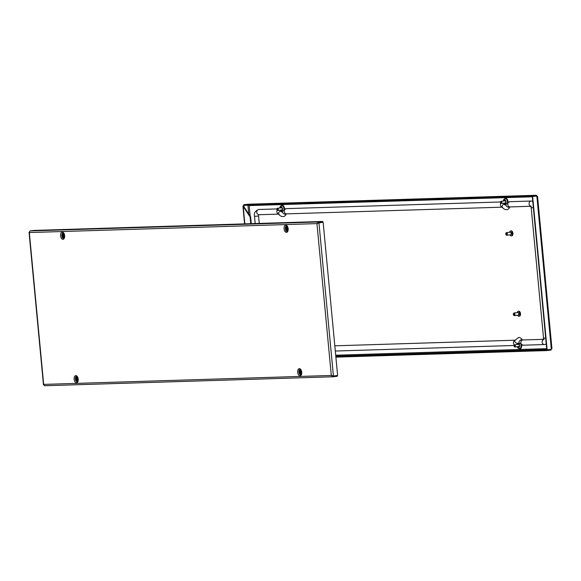 <?xml version="1.0" encoding="UTF-8"?>
<svg xmlns="http://www.w3.org/2000/svg" width="581" height="581" viewBox="0 0 581 581"><rect width="100%" height="100%" fill="white"/><g stroke="black" fill="none" stroke-linecap="round" stroke-linejoin="round"><path stroke-width="0.87" d="M332.702 375.849L331.301 375.464L332.957 376.786L44.577 385.748L43.452 384.658L29.05 232.269L29.326 232.553L30.016 230.933L34.214 230.417L322.637 221.455L322.695 222.065L318.49 222.581L317.451 223.547L318.591 222.726L323.13 222.203L317.945 223.155L318.933 222.719L333.421 376.001L332.782 375.863M29.667 231.71L29.326 232.553L43.677 384.397L44.156 384.992M331.809 375.399L333.007 376.168L337.212 375.653L337.27 376.263L333.066 376.778L332.862 376.176M332.071 375.813L332.477 375.798M335.934 375.696L337.212 375.653M318.49 222.581L318.432 221.971L316.943 223.612L317.945 223.155M30.016 230.933L318.432 221.971L322.637 221.455M333.421 376.001L337.619 375.486L323.13 222.203M287.769 230.737A2.84 1.569 83 0 1 286.978 231.296A2.84 1.569 83 0 1 286.898 231.303A2.84 1.569 83 0 1 285.758 230.584A2.622 1.525 144.7 0 1 286.142 230.563A2.731 1.503 -97 0 1 285.54 227.774A2.731 1.503 -97 0 1 286.622 225.951M64.23 237.68A2.84 1.569 83 0 1 63.438 238.239A2.84 1.569 83 0 1 63.365 238.246A2.84 1.569 83 0 1 62.225 237.527A2.622 1.525 144.7 0 1 62.603 237.513A2.731 1.503 -97 0 1 62.007 234.717A2.731 1.503 -97 0 1 63.082 232.894M77.309 381.811A2.731 1.503 83 0 1 75.784 380.177A2.731 1.503 83 0 1 75.813 377.236A2.622 1.678 -153.6 0 1 75.436 377.316A2.84 1.569 83 0 1 76.358 376.539A2.84 1.569 83 0 1 77.302 376.931M300.849 374.861A2.731 1.503 83 0 1 299.317 373.234A2.731 1.503 83 0 1 299.346 370.293A2.622 1.678 -153.6 0 1 298.968 370.373A2.84 1.569 83 0 1 299.89 369.589A2.84 1.569 83 0 1 300.835 369.981M76.707 378.384L76.845 379.814M76.561 379.807L76.983 379.037L76.184 378.325L76.017 379.291L76.561 379.807M75.893 379.182A1.089 0.603 83 0 1 76.394 378.078A1.089 0.603 83 0 1 77.106 379.146A1.089 0.603 83 0 1 76.605 380.25A1.089 0.603 83 0 1 75.893 379.182M78.028 380.257A1.881 1.039 83 0 1 77.099 380.933L75.842 379.175L76.656 377.301A1.881 1.039 83 0 1 77.716 377.73M63.14 234.884L63.278 236.314M62.995 236.307L63.438 235.763L63.082 234.811L62.428 235.566L63.031 236.329M62.327 235.683A1.089 0.603 83 0 1 62.835 234.571A1.089 0.603 83 0 1 63.54 235.646A1.089 0.603 83 0 1 63.038 236.75A1.089 0.603 83 0 1 62.327 235.683M64.462 236.757A1.881 1.039 83 0 1 63.532 237.433L62.276 235.668L63.089 233.802A1.881 1.039 83 0 1 64.15 234.23M286.68 227.941L286.811 229.372M286.527 229.364L286.956 228.587L286.157 227.875L286.237 229.437L286.825 229.328M285.867 228.732A1.089 0.603 83 0 1 286.368 227.629A1.089 0.603 83 0 1 287.072 228.696A1.089 0.603 83 0 1 286.571 229.8A1.089 0.603 83 0 1 285.867 228.732M287.994 229.807A1.881 1.039 83 0 1 287.065 230.483L285.808 228.725L286.622 226.851A1.881 1.039 83 0 1 287.689 227.287M300.239 371.441L300.377 372.871M300.094 372.864L300.515 372.087L299.723 371.375L299.796 372.944L300.392 372.828M299.426 372.232A1.089 0.603 83 0 1 299.927 371.128A1.089 0.603 83 0 1 300.638 372.196A1.089 0.603 83 0 1 300.137 373.307A1.089 0.603 83 0 1 299.426 372.232M301.561 373.307A1.881 1.039 83 0 1 300.631 373.982L299.375 372.225L300.188 370.358A1.881 1.039 83 0 1 301.248 370.787M504.134 203.139A1.75 0.966 -97 0 0 504.911 203.699A1.75 0.966 -97 0 0 504.954 203.699A1.75 0.966 -97 0 0 505.71 201.89A1.75 0.966 -97 0 0 504.577 200.22A1.75 0.966 -97 0 0 504.533 200.227A1.75 0.966 -97 0 0 503.865 200.968M517.431 344.468A1.75 0.966 83 0 1 518.099 343.727A1.75 0.966 83 0 1 518.143 343.727A1.75 0.966 83 0 1 519.269 345.39A1.75 0.966 83 0 1 518.521 347.198A1.75 0.966 83 0 1 518.477 347.206A1.75 0.966 83 0 1 517.693 346.639M280.594 210.082A1.75 0.966 -97 0 0 281.378 210.649A1.75 0.966 -97 0 0 281.422 210.642A1.75 0.966 -97 0 0 282.17 208.833A1.75 0.966 -97 0 0 281.044 207.17A1.75 0.966 -97 0 0 281.001 207.17A1.75 0.966 -97 0 0 280.332 207.918M245.066 205.304L243.526 205.492L243.199 206.487L242.916 206.153L244.594 223.881M245.407 205.296L243.526 205.492M249.038 205.318L248.523 205.202M248.929 205.187L247.92 204.991M549.648 349.501L550.926 349.457L550.984 350.067L551.674 348.447L551.333 349.29L536.844 196.008L532.305 196.538L536.844 196.008L537.323 196.603L536.35 195.26L536.408 195.87L532.211 196.385L532.152 195.775L536.423 195.252L248.16 204.214M536.815 196.661L536.445 195.862M532.152 195.775L243.73 204.737L248.043 204.214M243.73 204.737L243.788 205.347L532.211 196.385M550.984 350.067L546.786 350.583L546.728 349.973L551.137 349.319M546.786 350.583L335.883 357.133M546.728 349.973L335.825 356.531M551.333 349.29L546.794 349.82L532.305 196.538M532.646 196.523L547.135 349.806M243.867 205.485L243.708 206.429L243.199 206.487L250.128 216.96L250.636 216.902L243.708 206.429L243.867 205.485L243.998 206.865M250.76 223.685L250.128 216.96M251.275 223.67L250.636 216.902M281.262 207.206A1.75 0.966 -97 0 0 280.841 207.853M281.102 210.024A1.75 0.966 -97 0 0 281.669 210.554M518.768 347.104A1.75 0.966 83 0 1 518.201 346.581M517.932 344.41A1.75 0.966 83 0 1 518.361 343.756M504.795 200.256A1.75 0.966 -97 0 0 504.373 200.91M504.635 203.074A1.75 0.966 -97 0 0 505.201 203.604M520.351 312.883A1.641 0.901 83 0 1 520.511 314.205M517.264 312.607A2.513 1.387 83 0 1 518.296 311.271A2.513 1.387 83 0 1 518.361 311.271A2.513 1.387 83 0 1 519.98 313.66A2.513 1.387 83 0 1 518.906 316.26A2.513 1.387 83 0 1 518.833 316.267A2.513 1.387 83 0 1 517.584 315.214M518.731 311.22A2.513 1.387 83 0 1 518.797 311.213A2.513 1.387 83 0 1 518.869 311.205A2.513 1.387 83 0 1 520.489 313.602A2.513 1.387 83 0 1 519.414 316.202A2.513 1.387 83 0 1 519.341 316.209M518.434 312.687A1.089 0.603 83 0 1 518.47 312.68A1.089 0.603 83 0 1 518.499 312.68A1.089 0.603 83 0 1 519.203 313.725A1.089 0.603 83 0 1 518.731 314.851A1.089 0.603 83 0 1 518.702 314.858M513.51 313.602A1.315 0.726 83 0 1 513.589 313.391A1.315 0.726 83 0 1 514.025 313.006A1.315 0.726 83 0 1 514.062 313.006A1.315 0.726 83 0 1 514.904 314.256A1.315 0.726 83 0 1 514.345 315.614A1.315 0.726 83 0 1 514.308 315.614A1.315 0.726 83 0 1 513.829 315.345A1.315 0.726 83 0 1 513.698 315.156M517.86 312.542A1.315 0.726 83 0 1 517.896 312.534A1.315 0.726 83 0 1 517.932 312.527A1.315 0.726 83 0 1 518.775 313.776A1.315 0.726 83 0 1 518.216 315.134A1.315 0.726 83 0 1 518.179 315.142M513.742 313.486A0.871 0.479 83 0 1 514.301 314.336A0.871 0.479 83 0 1 513.902 315.222A0.871 0.479 83 0 1 513.582 315.047A0.871 0.479 83 0 1 513.422 313.74A0.871 0.479 83 0 1 513.742 313.486M512.754 232.523A1.641 0.901 83 0 1 512.914 233.845M509.668 232.247A2.513 1.387 83 0 1 510.699 230.911A2.513 1.387 83 0 1 510.764 230.904A2.513 1.387 83 0 1 512.384 233.301A2.513 1.387 83 0 1 511.309 235.901A2.513 1.387 83 0 1 511.236 235.908A2.513 1.387 83 0 1 509.987 234.855M511.135 230.86A2.513 1.387 83 0 1 511.207 230.853A2.513 1.387 83 0 1 511.273 230.846A2.513 1.387 83 0 1 512.892 233.242A2.513 1.387 83 0 1 511.817 235.842A2.513 1.387 83 0 1 511.745 235.842M510.837 232.327A1.089 0.603 83 0 1 510.873 232.32A1.089 0.603 83 0 1 510.902 232.32A1.089 0.603 83 0 1 511.607 233.359A1.089 0.603 83 0 1 511.135 234.492A1.089 0.603 83 0 1 511.106 234.492M505.913 233.242A1.315 0.726 83 0 1 505.993 233.032A1.315 0.726 83 0 1 506.429 232.647A1.315 0.726 83 0 1 506.465 232.647A1.315 0.726 83 0 1 507.307 233.896A1.315 0.726 83 0 1 506.748 235.247A1.315 0.726 83 0 1 506.712 235.254A1.315 0.726 83 0 1 506.233 234.985A1.315 0.726 83 0 1 506.102 234.797M510.263 232.175A1.315 0.726 83 0 1 510.3 232.175A1.315 0.726 83 0 1 510.336 232.168A1.315 0.726 83 0 1 511.178 233.417A1.315 0.726 83 0 1 510.619 234.775A1.315 0.726 83 0 1 510.583 234.782M506.145 233.126A0.871 0.479 83 0 1 506.705 233.976A0.871 0.479 83 0 1 506.305 234.862A0.871 0.479 83 0 1 505.986 234.68A0.871 0.479 83 0 1 505.826 233.38A0.871 0.479 83 0 1 506.145 233.126M543.482 339.333L522.777 339.972A1.75 0.966 83 0 1 522.079 339.529A8.09 4.459 -97 0 0 518.833 337.481A8.09 4.459 -97 0 0 518.615 337.496L514.817 340.437A2.622 1.678 26.4 0 0 517.526 343.465M279.112 214.099L278.64 214.099C279.846 215.849 281.444 216.669 283.441 216.56A8.09 4.459 -97 0 0 286.055 214.338A1.75 0.966 83 0 1 286.578 213.866M286.055 214.338A2.622 1.678 -153.6 0 1 283.317 213.416A2.622 1.678 -153.6 0 1 282.54 211.295L285.983 208.652A6.994 3.856 83 0 1 286.172 208.637L500.546 201.977M259.264 223.424L258.567 216.038L254.507 216.328C253.774 213.35 255.103 211.077 258.494 209.509A6.558 3.617 83 0 1 258.676 209.494L277.014 208.92M258.567 216.038A1.315 0.726 83 0 1 259.09 214.723M514.933 340.219L334.816 345.818M546.22 343.712A6.558 3.617 83 0 1 544.767 344.518A6.558 3.617 83 0 1 544.586 344.533A2.622 2.186 88.2 0 1 544.426 344.54L523.111 345.208A2.622 2.186 88.2 0 0 523.27 345.194M502.645 207.156L502.173 207.156C503.378 208.906 504.976 209.726 506.973 209.618A8.09 4.459 -97 0 0 509.588 207.395A2.622 1.678 -153.6 0 1 506.85 206.466A2.622 1.678 -153.6 0 1 506.073 204.345L509.515 201.709A6.994 3.856 83 0 1 509.711 201.694L531.019 201.033A6.558 3.617 83 0 1 532.799 201.745M509.588 207.395A1.75 0.966 83 0 1 510.111 206.923M276.963 209.392A0.741 0.407 -97 0 0 277.783 209.363A0.741 0.407 -97 0 0 276.963 209.392M277.268 210.053A1.089 0.603 -97 0 0 277.369 210.206A1.089 0.603 -97 0 0 277.798 210.431A1.089 0.603 -97 0 0 278.27 209.327A1.089 0.603 -97 0 0 277.529 208.259A1.089 0.603 -97 0 0 277.166 208.579A1.089 0.603 -97 0 0 277.108 208.746M277.798 210.431L281.85 209.93A1.089 0.603 -97 0 0 282.134 209.748M281.901 207.867A1.089 0.603 -97 0 0 281.582 207.758L277.529 208.259M500.495 202.442A0.741 0.407 -97 0 0 501.316 202.42A0.741 0.407 -97 0 0 500.495 202.442M500.8 203.11A1.089 0.603 -97 0 0 500.902 203.263A1.089 0.603 -97 0 0 501.33 203.481A1.089 0.603 -97 0 0 501.802 202.377A1.089 0.603 -97 0 0 501.062 201.309A1.089 0.603 -97 0 0 500.699 201.629A1.089 0.603 -97 0 0 500.64 201.803M501.33 203.481L505.383 202.987A1.089 0.603 -97 0 0 505.666 202.805M505.434 200.924A1.089 0.603 -97 0 0 505.121 200.815L501.062 201.309M514.062 345.949A0.741 0.407 -97 0 0 514.882 345.92A0.741 0.407 -97 0 0 514.062 345.949M514.367 346.61A1.089 0.603 -97 0 0 514.468 346.763A1.089 0.603 -97 0 0 514.897 346.98A1.089 0.603 -97 0 0 515.369 345.877A1.089 0.603 -97 0 0 514.628 344.816A1.089 0.603 -97 0 0 514.265 345.136A1.089 0.603 -97 0 0 514.207 345.303M514.897 346.98L518.949 346.487A1.089 0.603 -97 0 0 519.232 346.305M519 344.424A1.089 0.603 -97 0 0 518.68 344.315L514.628 344.816M300.152 369.451C300.37 369.029 300.835 369.886 301.554 372.036C301.357 374.237 301.111 375.188 300.798 374.876A2.731 1.503 83 0 1 300.726 374.883A2.731 1.503 83 0 1 299.186 373.285A2.731 1.503 83 0 1 299.193 370.337M300.05 375.885A3.653 2.012 83 0 1 297.69 372.319A3.653 2.012 83 0 1 299.368 368.623A3.653 2.012 83 0 1 301.728 372.196A3.653 2.012 83 0 1 300.05 375.885M287.232 231.376L288.031 229.241C287.384 226.532 286.905 225.435 286.586 225.951A2.731 1.503 -97 0 0 286.571 225.951A2.731 1.503 -97 0 0 285.402 227.694A2.731 1.503 -97 0 0 285.983 230.563M286.484 232.385A3.653 2.012 -97 0 0 288.161 228.696A3.653 2.012 -97 0 0 285.801 225.123A3.653 2.012 -97 0 0 284.124 228.82A3.653 2.012 -97 0 0 286.484 232.385M63.699 238.319L64.498 236.184C63.852 233.475 63.365 232.378 63.053 232.894A2.731 1.503 -97 0 0 63.038 232.894A2.731 1.503 -97 0 0 61.869 234.644A2.731 1.503 -97 0 0 62.45 237.513M62.951 239.336A3.653 2.012 -97 0 0 64.629 235.639A3.653 2.012 -97 0 0 62.269 232.073A3.653 2.012 -97 0 0 60.591 235.763A3.653 2.012 -97 0 0 62.951 239.336M76.619 376.394C76.83 375.972 77.302 376.837 78.021 378.979C77.825 381.187 77.571 382.131 77.266 381.819A2.731 1.503 83 0 1 77.193 381.826A2.731 1.503 83 0 1 75.646 380.228A2.731 1.503 83 0 1 75.661 377.28M76.518 382.835A3.653 2.012 83 0 1 74.157 379.262A3.653 2.012 83 0 1 75.828 375.573A3.653 2.012 83 0 1 78.188 379.139A3.653 2.012 83 0 1 76.518 382.835M43.677 384.397L331.301 375.464L316.943 223.612L29.326 232.553M44.65 385.74L332.84 376.786M76.234 379.56L76.845 379.466M77.709 381.368A2.404 1.329 83 0 1 75.784 379.132A2.404 1.329 83 0 1 77.019 376.706M76.576 378.994L75.995 379.066M76.59 379.219L76.017 379.291M76.714 378.827L76.133 378.899M76.743 378.71L76.162 378.783M76.765 379.378L76.184 379.451M62.668 236.06L63.278 235.966M64.048 237.919A2.404 1.329 83 0 1 62.218 235.625A2.404 1.329 83 0 1 63.576 233.228M63.009 235.494L62.428 235.566M63.031 235.719L62.45 235.792M63.147 235.327L62.566 235.399M63.176 235.211L62.595 235.283M63.198 235.879L62.625 235.951M286.201 229.117L286.811 229.023M287.58 230.969A2.404 1.329 83 0 1 285.758 228.682A2.404 1.329 83 0 1 287.108 226.285M286.542 228.544L285.961 228.616M286.564 228.776L285.983 228.841M286.68 228.377L286.106 228.449M286.709 228.268L286.128 228.333M286.738 228.929L286.157 229.001M299.767 372.617L300.377 372.523M301.248 374.418A2.404 1.329 83 0 1 299.317 372.181A2.404 1.329 83 0 1 300.551 369.756M300.108 372.051L299.527 372.116M300.13 372.276L299.549 372.348M300.246 371.876L299.665 371.949M300.275 371.767L299.694 371.84M300.297 372.436L299.723 372.501M508.055 202.181A3.653 2.012 -97 0 0 505.666 198.179A3.653 2.012 -97 0 0 504.729 198.666M507.634 202.449A3.341 1.845 -97 0 0 505.441 198.513A3.341 1.845 -97 0 0 505.354 198.52A3.341 1.845 -97 0 0 505.281 198.528A3.341 1.845 -97 0 0 505.209 198.535L503.785 199.501L503.299 201.041M503.771 203.183A2.295 1.264 -97 0 0 504.962 204.243A2.295 1.264 -97 0 0 506.015 201.919A2.295 1.264 -97 0 0 504.526 199.682A2.295 1.264 -97 0 0 503.509 201.011M519.094 348.665A3.653 2.012 -97 0 0 519.922 348.941A3.653 2.012 -97 0 0 521.556 344.947M521.099 344.744A3.341 1.845 83 0 1 519.726 348.658A3.341 1.845 83 0 1 519.654 348.665M520.932 344.656A3.341 1.845 83 0 1 519.588 348.68A3.341 1.845 83 0 1 519.494 348.68M517.068 344.511A2.295 1.264 83 0 1 518.092 343.182A2.295 1.264 83 0 1 519.581 345.426A2.295 1.264 83 0 1 518.528 347.743A2.295 1.264 83 0 1 517.337 346.683M284.523 209.131A3.653 2.012 -97 0 0 282.134 205.122A3.653 2.012 -97 0 0 281.197 205.609M284.102 209.4A3.341 1.845 -97 0 0 281.908 205.456A3.341 1.845 -97 0 0 281.814 205.463A3.341 1.845 -97 0 0 281.749 205.478A3.341 1.845 -97 0 0 281.676 205.485L280.253 206.451L279.766 207.983M280.238 210.126A2.295 1.264 -97 0 0 281.429 211.194A2.295 1.264 -97 0 0 282.482 208.87A2.295 1.264 -97 0 0 280.993 206.625A2.295 1.264 -97 0 0 279.977 207.962M247.942 205.216L248.777 214.099M250.2 216.241L249.191 205.601L532.334 196.799M546.685 348.651L335.702 355.209M247.934 204.221L536.35 195.26M335.789 356.146L546.772 349.588M244.841 223.874L243.199 206.487M283.949 209.509A3.341 1.845 -97 0 0 281.763 205.478M507.482 202.566A3.341 1.845 -97 0 0 505.296 198.528M531.354 206.262L530.635 206.059L531.201 207.729L533.358 207.635M531.201 207.729L543.533 338.186L545.69 338.091M543.424 339.529A2.622 2.186 88.2 0 0 542.167 342.187A2.622 2.186 88.2 0 0 544.426 344.54L544.767 344.518M522.777 339.972A2.622 2.186 88.2 0 0 520.852 342.848A2.622 2.186 88.2 0 0 523.111 345.208L519.131 342.993A2.622 1.525 144.7 0 1 519.61 340.938A2.622 1.525 144.7 0 1 522.079 339.529M286.665 213.859A2.622 2.186 -91.8 0 1 286.506 213.866A2.622 2.186 -91.8 0 1 284.24 211.411A2.622 2.186 -91.8 0 1 286.172 208.637M278.64 214.099A2.622 1.525 -35.3 0 1 280.732 210.874M278.604 214.04A2.622 2.186 -91.8 0 1 277.202 210.002M259.17 214.709A2.622 2.186 -91.8 0 1 259.003 214.723A2.622 2.186 -91.8 0 1 256.744 212.268A2.622 2.186 -91.8 0 1 258.676 209.494M514.86 340.35A2.622 2.186 88.2 0 0 513.466 342.463A2.622 2.186 88.2 0 0 514.388 344.947M530.714 206.168A2.622 2.186 -91.8 0 1 529.088 203.423A2.622 2.186 -91.8 0 1 531.019 201.033M510.198 206.909A2.622 2.186 -91.8 0 1 510.038 206.923A2.622 2.186 -91.8 0 1 507.772 204.468A2.622 2.186 -91.8 0 1 509.711 201.694M286.506 213.866L502.18 207.17A2.622 1.525 -35.3 0 1 504.264 203.931M502.137 207.097A2.622 2.186 -91.8 0 1 500.742 203.06M76.692 376.561L75.755 379.124L77.52 381.659M63.322 232.996L62.189 235.625L63.757 238.145M286.854 226.053L285.721 228.682L287.29 231.194M300.224 369.618L299.288 372.181L301.052 374.709M503.567 203.205L504.591 204.744L505.862 205.187M519.726 348.658L518.158 348.244L517.134 346.712M280.035 210.155L281.059 211.687L282.33 212.13M551.95 348.731L537.548 196.342M517.155 343.386L516.865 344.54M518.906 316.26L519.414 316.202M514.345 315.614L518.216 315.134M514.025 313.006L517.896 312.534M518.296 311.271L518.797 311.213M511.309 235.901L511.817 235.842M506.748 235.247L510.619 234.775M506.429 232.647L510.3 232.175M510.699 230.911L511.207 230.853M259.003 214.723L278.648 214.113M255.19 223.554L254.507 216.328M514.105 345.484L335.31 351.04M514.817 340.437L515.434 340.197M543.533 338.186L543.351 339.696L544.128 339.311M510.038 206.923L530.787 206.277"/></g></svg>

